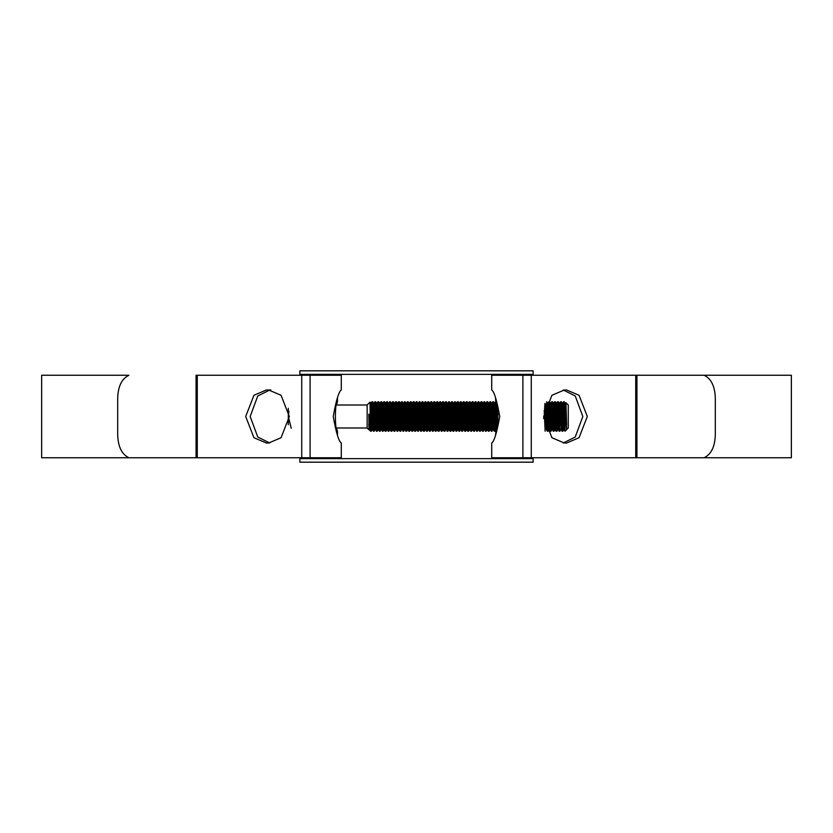 <?xml version="1.0" encoding="UTF-8"?>
<svg xmlns="http://www.w3.org/2000/svg" width="833" height="833" viewBox="0 0 833 833"><rect width="100%" height="100%" fill="white"/><g stroke="black" fill="none" stroke-linecap="round" stroke-linejoin="round"><path stroke-width="1.25" d="M299.88 458.639L533.12 458.639L533.12 462.18L299.88 462.18L299.88 457.754M533.12 458.639L533.12 457.754M533.12 375.246L533.12 374.361L299.88 374.361L299.88 370.82L533.12 370.82L533.12 374.361M299.88 375.246L299.88 374.361M337.459 435.263L337.459 431.234L336.48 427.995L367.145 427.995L369.081 429.932L368.79 414.157L370.383 430.453L370.008 402.141L367.145 405.005L367.145 427.995M337.459 431.234C334.71 432.15 334.71 400.85 337.459 401.766L336.48 405.005L367.145 405.005M565.669 408.909L565.951 402.703L568.273 405.005L568.273 427.995L565.034 431.234L564.295 401.766L563.535 401.787L562.452 427.017M566.627 424.559L565.961 402.703L566.627 429.505L565.034 416.5M564.555 424.268L564.108 429.641L565.013 431.213C564.545 432.14 564.045 400.86 563.556 401.766M564.378 419.103L563.764 429.62L562.816 431.234C562.327 432.14 561.838 400.86 561.348 401.766L560.588 401.787L559.505 427.017M563.764 429.62L562.296 403.38L561.348 401.766M562.816 431.234L562.067 431.213C561.598 432.14 561.098 400.86 560.609 401.766L559.661 403.38L559.047 413.897M560.984 428.61L559.87 431.234C559.38 432.14 558.891 400.86 558.402 401.766L557.641 401.787L557.017 413.897M559.87 431.234L558.193 429.62L556.746 403.359L556.1 413.897M559.141 431.234C558.651 432.14 558.152 400.86 557.662 401.766L556.715 403.38M558.037 405.983L556.923 431.234C556.434 432.14 555.944 400.86 555.455 401.766L554.695 401.787L554.07 413.897M556.923 431.234L556.173 431.213C555.705 432.14 555.205 400.86 554.716 401.766M554.455 424.268L554.007 431.213C553.487 432.14 552.997 400.86 552.508 401.766L551.748 401.787L551.123 413.897M555.538 419.103L554.903 429.641L553.456 403.38L552.508 401.766M554.924 429.62L553.976 431.234L552.3 429.62L550.852 403.359L550.207 413.897M553.247 431.234C552.758 432.14 552.258 400.86 551.769 401.766L550.821 403.38M552.133 405.983L551.05 431.213C550.54 432.14 550.051 400.86 549.561 401.766L548.801 401.787L548.176 413.897M552.591 419.103L551.977 429.62L551.03 431.234L549.353 429.62L547.875 403.38L548.801 401.787M550.301 431.234C549.811 432.14 549.311 400.86 548.822 401.766M548.739 419.103L548.083 431.234C547.593 432.14 547.104 400.86 546.615 401.766M548.083 431.234L547.323 431.213L546.136 403.943M545.136 431.234L544.199 410.513M543.741 418.624L543.668 416.646M497.488 423.549L497.249 408.139M496.864 426.621L495.541 397.737M496.145 405.983L495.062 431.213C494.552 432.14 494.063 400.86 493.563 401.766L492.813 401.787L492.178 413.897M496.145 428.61L494.51 403.38L493.563 401.766M495.989 429.62L495.041 431.234L494.281 431.213C493.813 432.14 493.323 400.86 492.834 401.766L491.886 403.38L491.272 413.897M493.198 405.983L492.116 431.213C491.605 432.14 491.116 400.86 490.616 401.766L489.866 401.787L488.784 427.017M493.657 419.103L493.042 429.62L491.355 431.234L490.408 429.62L488.961 403.359L488.325 413.897M491.355 431.234C490.866 432.14 490.377 400.86 489.887 401.766M489.627 424.268L489.148 431.234C488.659 432.14 488.169 400.86 487.669 401.766L486.92 401.787L485.837 427.017M490.71 419.103L490.064 429.641L488.617 403.38L487.669 401.766M489.148 431.234L488.388 431.213C487.919 432.14 487.43 400.86 486.941 401.766L485.993 403.38L485.379 413.897M488.388 431.213L487.149 429.62L486.201 431.234C485.712 432.14 485.223 400.86 484.723 401.766L483.973 401.787L482.89 427.017M487.118 429.641L485.67 403.38L484.723 401.766M486.201 431.234L484.514 429.62L483.067 403.359L482.432 413.897M485.462 431.234C484.973 432.14 484.483 400.86 483.994 401.766L483.046 403.38M484.358 405.983L483.255 431.234C482.765 432.14 482.276 400.86 481.776 401.766L481.026 401.787L480.391 413.897M483.255 431.234L482.494 431.213C482.026 432.14 481.536 400.86 481.047 401.766M481.412 405.983L480.329 431.213C479.818 432.14 479.319 400.86 478.829 401.766L478.08 401.787L477.444 413.897M481.412 428.61L479.777 403.38L478.829 401.766M481.255 429.62L480.308 431.234L479.548 431.213C479.079 432.14 478.59 400.86 478.1 401.766L477.153 403.38L476.538 413.897M478.465 405.983L477.382 431.213C476.872 432.14 476.372 400.86 475.882 401.766L475.154 401.766L474.206 403.38L473.592 413.897M478.465 428.61L477.361 431.234L475.674 429.62L474.206 403.38M476.622 431.234C476.132 432.14 475.643 400.86 475.154 401.766M475.518 405.983L474.414 431.234C473.925 432.14 473.425 400.86 472.936 401.766L472.176 401.787L471.551 413.897M474.414 431.234L473.654 431.213C473.186 432.14 472.696 400.86 472.207 401.766M473.029 419.103L472.415 429.62L471.468 431.234C470.978 432.14 470.478 400.86 469.989 401.766L469.229 401.787L468.604 413.897M472.415 429.62L470.937 403.38L469.989 401.766M471.468 431.234L469.781 429.62L468.333 403.359L467.698 413.897M470.728 431.234C470.239 432.14 469.75 400.86 469.26 401.766L468.313 403.38M469.625 405.983L468.521 431.234C468.031 432.14 467.532 400.86 467.042 401.766L466.282 401.787L465.657 413.897M468.521 431.234L467.761 431.213C467.292 432.14 466.803 400.86 466.313 401.766M466.22 419.103L465.595 431.213C465.085 432.14 464.585 400.86 464.096 401.766L463.335 401.787L462.711 413.897M467.136 419.103L466.49 429.641L465.043 403.38L464.096 401.766M466.522 429.62L465.574 431.234L464.814 431.213C464.345 432.14 463.856 400.86 463.367 401.766L462.419 403.38L461.805 413.897M463.273 419.103L462.648 431.213C462.138 432.14 461.638 400.86 461.149 401.766L460.389 401.787L459.306 427.017M464.189 419.103L463.575 429.62L461.888 431.234L460.941 429.62L459.493 403.359L458.858 413.897M461.888 431.234C461.399 432.14 460.909 400.86 460.42 401.766M460.326 419.103L459.681 431.234C459.191 432.14 458.691 400.86 458.202 401.766L457.442 401.787L456.359 427.017M459.681 431.234L458.921 431.213C458.452 432.14 457.963 400.86 457.473 401.766M457.379 419.103L456.755 431.213C456.245 432.14 455.745 400.86 455.255 401.766L453.579 403.38L452.965 413.897M458.296 419.103L457.65 429.641L456.203 403.38L455.255 401.766M457.681 429.62L456.734 431.234L455.047 429.62L453.579 403.38M455.995 431.234C455.505 432.14 455.016 400.86 454.516 401.766M454.891 405.983L453.787 431.234C453.298 432.14 452.798 400.86 452.309 401.766L451.569 401.766L450.632 403.38L450.018 413.897M453.787 431.234L453.027 431.213C452.558 432.14 452.069 400.86 451.569 401.766M451.944 405.983L450.861 431.213C450.351 432.14 449.851 400.86 449.362 401.766L448.602 401.787L447.519 404.39M452.402 419.103L451.757 429.641L450.309 403.38L449.362 401.766M451.788 429.62L450.84 431.234L450.08 431.213C449.612 432.14 449.122 400.86 448.623 401.766M448.539 419.103L447.915 431.213C447.404 432.14 446.904 400.86 446.415 401.766L445.676 401.766L444.739 403.38L444.124 413.897M449.456 419.103L448.841 429.62L447.894 431.234L446.207 429.62L444.739 403.38M447.154 431.234C446.665 432.14 446.176 400.86 445.676 401.766M446.051 405.983L444.947 431.234C444.458 432.14 443.958 400.86 443.468 401.766L442.708 401.787L442.261 408.732M444.947 431.234L444.187 431.213C443.718 432.14 443.229 400.86 442.729 401.766M442.646 419.103L442.021 431.213C441.511 432.14 441.011 400.86 440.522 401.766L439.762 401.787L439.314 408.732M443.562 419.103L442.917 429.641L441.469 403.38L440.522 401.766M442.948 429.62L442 431.234L440.313 429.62L438.679 404.39M441.261 431.234C440.772 432.14 440.272 400.86 439.782 401.766L438.845 403.38M439.699 419.103L439.053 431.234C438.564 432.14 438.064 400.86 437.575 401.766L436.815 401.787L435.732 427.017M439.053 431.234L438.293 431.213C437.825 432.14 437.325 400.86 436.836 401.766M436.752 419.103L436.128 431.213C435.617 432.14 435.118 400.86 434.628 401.766L433.868 401.787L433.42 408.732M437.21 428.61L435.576 403.38L434.628 401.766M437.044 429.62L436.107 431.234L435.347 431.213C434.878 432.14 434.378 400.86 433.889 401.766L432.952 403.38L432.337 413.897M433.806 419.103L433.181 431.213C432.671 432.14 432.171 400.86 431.681 401.766L430.921 401.787L429.838 427.017M434.711 419.103L434.097 429.62L433.16 431.234L431.473 429.62L429.838 404.39M432.421 431.234C431.931 432.14 431.432 400.86 430.942 401.766L430.005 403.38M430.859 419.103L430.213 431.234C429.713 432.14 429.224 400.86 428.735 401.766L427.975 401.787L427.516 408.732M430.213 431.234L429.453 431.213C428.985 432.14 428.485 400.86 427.995 401.766M428.37 405.983L427.287 431.213C426.767 432.14 426.277 400.86 425.788 401.766L425.028 401.787L423.945 427.017M428.818 419.103L428.183 429.641L426.735 403.38L425.788 401.766M428.204 429.62L427.267 431.234L425.58 429.62L424.132 403.359L423.487 413.897M426.527 431.234C426.038 432.14 425.538 400.86 425.049 401.766L424.101 403.38M425.424 405.983L424.32 431.234C423.82 432.14 423.331 400.86 422.841 401.766L422.081 401.787L420.998 427.017M424.32 431.234L423.56 431.213C423.091 432.14 422.591 400.86 422.102 401.766M422.477 405.983L421.394 431.213C420.873 432.14 420.384 400.86 419.894 401.766L419.134 401.787L418.676 408.732M422.477 428.61L420.842 403.38L419.894 401.766M422.31 429.62L421.373 431.234L420.613 431.213C420.144 432.14 419.645 400.86 419.155 401.766L418.208 403.38L417.593 413.897M419.072 419.103L418.447 431.213C417.927 432.14 417.437 400.86 416.948 401.766L416.188 401.787L415.105 427.017M419.978 419.103L419.363 429.62L417.687 431.234L416.739 429.62L415.292 403.359L414.647 413.897M417.687 431.234C417.198 432.14 416.698 400.86 416.208 401.766L415.261 403.38M415.948 424.268L415.469 431.234C414.98 432.14 414.49 400.86 414.001 401.766L413.241 401.787L412.158 427.017M415.469 431.234L414.719 431.213C414.251 432.14 413.751 400.86 413.262 401.766M413.001 424.268L412.554 431.213C412.033 432.14 411.544 400.86 411.054 401.766L410.294 401.787L409.211 427.017M413.637 428.61L412.002 403.38L411.054 401.766M413.47 429.62L412.522 431.234L410.846 429.62L409.399 403.359L408.753 413.897M411.794 431.234C411.304 432.14 410.804 400.86 410.315 401.766L409.367 403.38M410.69 405.983L409.576 431.234C409.086 432.14 408.597 400.86 408.108 401.766L407.347 401.787L406.265 427.017M409.576 431.234L408.826 431.213C408.357 432.14 407.858 400.86 407.368 401.766M407.743 405.983L406.629 431.234C406.14 432.14 405.65 400.86 405.161 401.766L404.401 401.787L403.776 413.897M407.743 428.61L406.108 403.38L405.161 401.766M406.629 431.234L405.879 431.213C405.411 432.14 404.911 400.86 404.421 401.766L403.474 403.38L402.86 413.897M404.796 405.983L403.713 431.213C403.193 432.14 402.703 400.86 402.214 401.766L401.454 401.787L400.371 427.017M404.796 428.61L403.682 431.234L402.006 429.62L400.558 403.359L399.913 413.897M402.953 431.234C402.464 432.14 401.964 400.86 401.475 401.766L400.527 403.38M401.85 405.983L400.735 431.234C400.246 432.14 399.757 400.86 399.267 401.766L398.507 401.787L397.424 427.017M400.735 431.234L399.986 431.213C399.517 432.14 399.017 400.86 398.528 401.766M398.903 405.983L397.82 431.213C397.299 432.14 396.81 400.86 396.321 401.766L395.56 401.787L394.936 413.897M398.903 428.61L397.268 403.38L396.321 401.766M398.736 429.62L397.789 431.234L396.112 429.62L394.665 403.359L394.019 413.897M397.06 431.234C396.57 432.14 396.071 400.86 395.581 401.766L394.634 403.38M395.946 405.983L394.863 431.213C394.353 432.14 393.863 400.86 393.374 401.766L392.614 401.787L391.989 413.897M396.404 419.103L395.79 429.62L394.842 431.234L394.082 431.213L393.166 429.62L391.718 403.359L391.073 413.897M394.113 431.234C393.624 432.14 393.124 400.86 392.635 401.766M392.999 405.983L391.895 431.234C391.406 432.14 390.916 400.86 390.427 401.766L389.667 401.787L388.584 427.017M393.457 419.103L392.822 429.641L391.375 403.38L390.427 401.766M391.895 431.234L391.135 431.213C390.667 432.14 390.177 400.86 389.688 401.766L388.74 403.38L388.126 413.897M390.052 405.983L388.969 431.213C388.459 432.14 387.97 400.86 387.48 401.766L386.72 401.787L386.096 413.897M390.51 419.103L389.896 429.62L388.949 431.234L388.188 431.213L387.272 429.62L385.825 403.359L385.179 413.897M388.22 431.234C387.72 432.14 387.23 400.86 386.741 401.766L385.794 403.38M387.106 405.983L386.002 431.234C385.512 432.14 385.023 400.86 384.534 401.766L383.774 401.787L383.149 413.897M386.002 431.234L385.242 431.213C384.773 432.14 384.284 400.86 383.794 401.766M384.159 405.983L383.076 431.213C382.566 432.14 382.076 400.86 381.587 401.766L380.827 401.787L380.202 413.897M384.617 419.103L383.982 429.641L382.534 403.38L381.587 401.766M384.003 429.62L383.055 431.234L381.379 429.62L379.931 403.359L379.286 413.897M382.326 431.234C381.826 432.14 381.337 400.86 380.848 401.766L379.9 403.38M381.212 405.983L380.129 431.213C379.619 432.14 379.13 400.86 378.64 401.766L377.88 401.787L377.255 413.897M381.67 419.103L381.056 429.62L380.108 431.234L379.348 431.213L378.432 429.62L376.985 403.359L376.339 413.897M379.379 431.234C378.88 432.14 378.39 400.86 377.901 401.766M378.265 405.983L377.162 431.234C376.672 432.14 376.183 400.86 375.693 401.766L374.933 401.787L374.309 413.897M378.265 428.61L376.641 403.38L375.693 401.766M377.162 431.234L376.401 431.213C375.933 432.14 375.444 400.86 374.954 401.766L374.007 403.38L373.392 413.897M374.871 419.103L374.236 431.213C373.725 432.14 373.236 400.86 372.747 401.766L371.987 401.787L371.362 413.897M375.777 419.103L375.162 429.62L373.476 431.234L372.538 429.62L371.091 403.359L370.446 413.897M373.476 431.234C372.986 432.14 372.497 400.86 372.007 401.766L371.06 403.38M563.931 405.983L563.295 424.268M560.984 405.983L560.349 424.268M555.09 405.983L554.632 419.103M545.792 419.103L545.49 427.381M545.532 405.504L544.844 425.299M495.677 402.172L495.125 413.897M490.252 405.983L489.794 419.103M487.305 405.983L486.68 424.268M474.675 408.732L474.498 413.897M472.571 405.983L472.113 419.103M454.047 408.732L453.87 413.897M451.101 408.732L450.466 427.017M447.977 413.897L447.519 427.017M445.207 408.732L444.572 427.017M442.084 413.897L441.625 427.017M439.137 413.897L438.679 427.017M433.243 413.897L432.785 427.017M427.35 413.897L426.892 427.017M418.51 413.897L418.051 427.017M416.583 405.983L416.125 419.103M413.637 405.983L413.178 419.103M371.924 419.103L371.289 431.213L370.529 431.234L369.592 429.62L368.79 414.157M371.268 431.234L370.383 411.991M369.29 426.767L369.081 429.932L368.79 423.966M565.555 403.38L565.399 404.39M563.743 429.641L562.452 404.39M561.609 424.268L561.14 429.62L559.693 403.359L558.881 408.732M558.662 424.268L557.85 429.641L556.402 403.38L555.934 408.732M555.715 424.268L555.247 429.62L553.612 404.39M552.768 424.268L552.3 429.62M549.822 424.268L549.009 429.641L547.562 403.38L547.094 408.732M547.718 404.39L547.26 413.897M546.875 424.268L546.406 429.62L545.271 406.254M544.928 403.38L544.313 413.897M497.363 408.732L497.166 413.897M495.541 435.263L496.208 429.12L495.343 409.93L494.833 403.38L494.219 413.897M491.543 403.359L493.386 429.641L491.907 403.359L491.095 408.732M487.461 429.62L486.014 403.359L485.202 408.732M484.358 428.61L484.514 429.62M482.494 431.213L481.568 429.62L480.12 403.359L479.485 413.897M476.809 403.359L478.652 429.641L477.174 403.359L476.361 408.732M476.143 424.268L475.331 429.641L473.883 403.38L473.415 408.732M473.196 424.268L472.728 429.62L471.28 403.359L470.645 413.897M470.249 424.268L469.781 429.62M467.303 424.268L466.834 429.62L465.387 403.359L464.752 413.897M464.356 424.268L463.887 429.62L462.44 403.359L461.628 408.732M461.409 424.268L460.597 429.641L459.15 403.38L458.681 408.732M458.462 424.268L457.994 429.62L456.546 403.359L455.911 413.897M455.349 419.103L455.047 429.62M452.569 424.268L452.1 429.62L450.653 403.359L449.841 408.732M449.622 424.268L449.154 429.62L447.706 403.359L446.894 408.732M446.675 424.268L445.863 429.641L444.416 403.38L443.947 408.732M443.729 424.268L443.26 429.62L441.813 403.359L441.178 413.897M440.605 419.103L440.313 429.62M437.835 424.268L437.367 429.62L435.732 404.39M434.888 424.268L434.42 429.62L432.973 403.359L432.16 408.732M431.942 424.268L431.13 429.641L429.682 403.38L429.214 408.732M429.453 431.213L428.526 429.62L427.079 403.359L426.434 413.897M426.048 424.268L425.58 429.62M423.102 424.268L422.633 429.62L421.186 403.359L420.54 413.897M420.155 424.268L419.686 429.62L418.239 403.359L417.427 408.732M417.208 424.268L416.396 429.641L414.949 403.38L414.48 408.732M414.261 424.268L413.793 429.62L412.345 403.359L411.7 413.897M411.315 424.268L410.846 429.62M408.368 424.268L407.899 429.62L406.452 403.359L405.806 413.897M405.421 424.268L404.953 429.62L403.505 403.359L402.693 408.732M402.474 424.268L401.662 429.641L400.215 403.38L399.746 408.732M399.986 431.213L399.059 429.62L397.612 403.359L396.966 413.897M396.581 424.268L396.112 429.62M390.687 424.268L390.219 429.62L388.772 403.359L387.959 408.732M387.741 424.268L386.929 429.641L385.481 403.38L385.013 408.732M384.794 424.268L384.325 429.62L382.878 403.359L382.232 413.897M381.847 424.268L381.379 429.62M378.9 424.268L378.088 429.641M375.954 424.268L375.485 429.62L374.038 403.359L373.226 408.732M373.007 424.268L372.195 429.641L370.747 403.38L370.3 408.149M369.914 427.079L369.248 429.641M566.627 429.505L565.243 403.38L564.774 408.732M562.639 403.359L561.827 408.732M561.161 429.641L559.318 403.359M558.485 419.103L557.871 429.62L556.954 431.213M553.456 403.38L552.987 408.732M552.321 429.641L550.509 403.38L550.04 408.732M549.645 419.103L549.009 429.641M545.854 428.36L544.959 407.275M497.062 407.243L496.989 408.732M495.76 401.787L494.49 403.359L494.042 408.732M488.961 403.359L488.148 408.732M487.763 419.103L487.305 428.61M483.275 431.213L484.202 429.62L482.724 403.38L482.255 408.732M481.026 401.787L479.756 403.359L479.308 408.732M475.976 419.103L475.331 429.641M470.937 403.38L470.468 408.732M470.083 419.103L469.437 429.641L467.99 403.38L467.521 408.732M466.282 401.787L465.022 403.359L464.575 408.732M463.919 429.641L462.076 403.359M461.243 419.103L460.597 429.641M456.203 403.38L455.734 408.732M453.808 431.213L454.735 429.62L453.256 403.38L452.788 408.732M449.185 429.641L447.342 403.359M446.509 419.103L445.863 429.641M441.469 403.38L441.001 408.732M439.074 431.213L439.991 429.62L438.522 403.38L438.054 408.732M436.815 401.787L435.555 403.359L435.107 408.732M434.441 429.641L432.608 403.359M431.765 419.103L431.15 429.62L430.234 431.213M426.735 403.38L426.267 408.732M425.424 428.61L423.789 403.38L423.32 408.732M421.186 403.359L420.373 408.732M419.707 429.641L417.864 403.359M417.031 419.103L416.417 429.62L415.5 431.213M412.002 403.38L411.533 408.732M410.69 428.61L409.055 403.38L408.587 408.732M406.452 403.359L405.64 408.732M404.973 429.641L403.13 403.359M401.85 428.61L400.767 431.213M397.268 403.38L396.8 408.732M396.133 429.641L394.321 403.38L393.853 408.732M391.718 403.359L390.906 408.732M390.24 429.641L388.397 403.359M387.564 419.103L386.949 429.62L386.023 431.213M382.534 403.38L382.066 408.732M381.399 429.641L379.588 403.38L379.119 408.732M376.985 403.359L376.172 408.732M375.506 429.641L373.663 403.359M372.83 419.103L372.216 429.62L371.289 431.213M369.425 428.61L369.269 429.62M288.312 424.705L288.312 408.295M291.258 428.287L288.312 416.5L288.926 411.273M497.842 421.019L497.978 413.491M497.79 411.554L497.291 408.337M495.541 401.766C498.29 400.85 498.28 432.15 495.541 431.234M491.709 457.754L491.709 443.021C494.198 441.469 496.874 432.629 499.748 416.51C496.874 400.361 494.188 391.52 491.709 389.979L491.709 375.246L791.35 375.246L791.35 457.754L491.709 457.754M41.65 457.754L41.65 375.246L128.876 375.246C121.066 379.046 117.338 387.886 117.692 401.766L117.692 431.234C117.349 445.145 121.077 453.985 128.876 457.754L196.057 457.754L196.057 375.246L341.291 375.246L341.291 389.979C338.802 391.531 336.126 400.371 333.252 416.49C336.126 432.639 338.812 441.48 341.291 443.021L341.291 457.754L41.65 457.754M269.746 390.011L257.761 395.967L250.171 416.5L257.761 437.033L269.746 442.989M563.254 442.989L575.239 437.033L582.829 416.5L575.239 395.967L563.254 390.011M566.638 443.021L579.05 437.721L587.317 416.5L579.05 395.279L566.638 389.979L564.347 389.979L551.935 395.279L543.668 416.5L551.935 437.721L564.347 443.021L566.638 443.021M266.362 389.979L253.95 395.279L245.683 416.5L253.95 437.721L266.362 443.021L268.653 443.021L281.065 437.721L289.332 416.5L281.065 395.279L268.653 389.979L266.362 389.979L270.84 389.979M715.308 431.234L715.308 401.766C715.651 387.855 711.923 379.015 704.124 375.246L636.943 375.246L636.943 457.754L704.124 457.754C711.934 453.954 715.662 445.114 715.308 431.234M531.277 457.754L531.277 375.246M635.725 457.754L635.725 375.246M522.905 457.754L522.905 375.246M310.095 457.754L310.095 375.246M197.275 457.754L197.275 375.246M301.723 457.754L301.723 375.246M556.746 403.359L555.476 401.787M556.173 431.213L554.903 429.641M554.695 401.787L553.424 403.359M547.906 403.359L546.635 401.787M483.067 403.359L481.807 401.787M474.227 403.359L472.957 401.787M472.176 401.787L470.916 403.359M469.812 429.641L468.542 431.213M468.333 403.359L467.063 401.787M467.761 431.213L466.49 429.641M459.493 403.359L458.223 401.787M457.442 401.787L456.182 403.359M453.6 403.359L452.329 401.787M453.027 431.213L451.757 429.641M444.76 403.359L443.489 401.787M444.187 431.213L442.917 429.641M442.708 401.787L441.448 403.359M438.866 403.359L437.596 401.787M438.293 431.213L437.023 429.641M430.026 403.359L428.756 401.787M427.975 401.787L426.715 403.359M425.601 429.641L424.341 431.213M423.56 431.213L422.289 429.641M415.292 403.359L414.022 401.787M414.719 431.213L413.449 429.641M413.241 401.787L411.971 403.359M410.867 429.641L409.607 431.213M408.826 431.213L407.556 429.641M400.558 403.359L399.288 401.787M398.507 401.787L397.237 403.359M385.825 403.359L384.554 401.787M385.242 431.213L383.982 429.641M383.774 401.787L382.503 403.359M371.091 403.359L370.029 402.141M565.243 403.38L564.316 401.787M559.349 403.38L558.422 401.787M550.509 403.38L549.582 401.787M549.03 429.62L548.104 431.213M491.564 403.38L490.647 401.787M490.096 429.62L489.169 431.213M476.83 403.38L475.914 401.787M475.362 429.62L474.435 431.213M462.096 403.38L461.17 401.787M460.628 429.62L459.701 431.213M447.363 403.38L446.436 401.787M445.894 429.62L444.968 431.213M432.629 403.38L431.702 401.787M423.789 403.38L422.862 401.787M417.895 403.38L416.969 401.787M409.055 403.38L408.128 401.787M407.576 429.62L406.66 431.213M403.162 403.38L402.235 401.787M394.321 403.38L393.395 401.787M392.843 429.62L391.916 431.213M388.428 403.38L387.501 401.787M379.588 403.38L378.661 401.787M378.109 429.62L377.182 431.213M373.694 403.38L372.767 401.787M563.535 401.787L562.608 403.38M562.067 431.213L561.14 429.62M547.323 431.213L546.406 429.62M494.281 431.213L493.355 429.62M489.866 401.787L488.94 403.38M479.548 431.213L478.621 429.62M473.654 431.213L472.728 429.62M464.814 431.213L463.887 429.62M460.389 401.787L459.472 403.38M458.921 431.213L457.994 429.62M450.08 431.213L449.154 429.62M435.347 431.213L434.42 429.62M422.081 401.787L421.154 403.38M420.613 431.213L419.686 429.62M407.347 401.787L406.421 403.38M405.879 431.213L404.953 429.62M392.614 401.787L391.687 403.38M391.135 431.213L390.219 429.62M377.88 401.787L376.953 403.38M376.401 431.213L375.485 429.62M337.459 401.766L337.459 397.737"/></g></svg>
